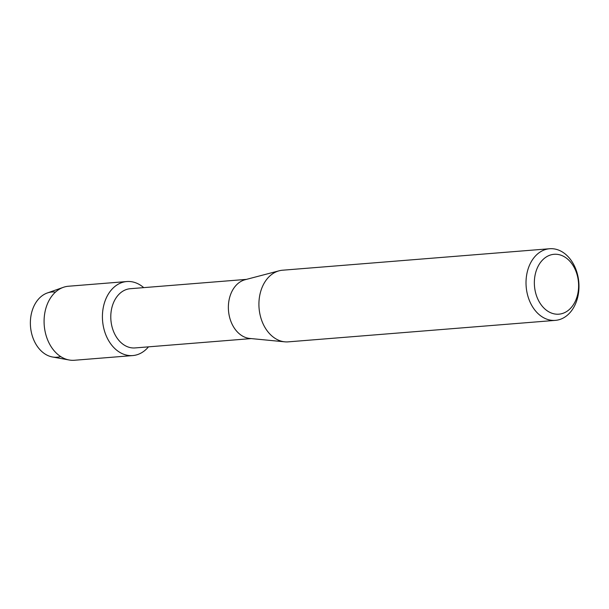 <?xml version="1.0" encoding="UTF-8"?>
<svg xmlns="http://www.w3.org/2000/svg" width="609" height="609" viewBox="0 0 609 609"><rect width="100%" height="100%" fill="white"/><g stroke="black" fill="none" stroke-linecap="round" stroke-linejoin="round"><path stroke-width="0.91" d="M60.672 356.562A32.711 24.04 -94.6 0 1 43.582 352.984A32.711 24.04 -94.6 0 1 31.15 314.792A32.711 24.04 -94.6 0 1 55.48 292.084M251.22 338.589L135.053 347.929A29.704 21.833 -94.6 0 1 122.782 344.085A29.704 21.833 -94.6 0 1 111.135 311.564A29.704 21.833 -94.6 0 1 130.288 288.712L246.455 279.371M142.133 286.352A37.134 27.291 -94.6 0 1 143.716 287.631A37.134 27.291 -94.6 0 0 142.133 286.352A37.134 27.291 -94.6 0 0 105.365 300.176A37.134 27.291 -94.6 0 0 117.415 350.754A37.134 27.291 -94.6 0 1 102.852 310.11A37.134 27.291 -94.6 0 1 126.794 281.541A37.134 27.291 -94.6 0 1 142.133 286.352M148.474 346.856A37.134 27.291 -94.6 0 1 117.415 350.754A37.134 27.291 -94.6 0 0 132.754 355.572A37.134 27.291 -94.6 0 0 148.474 346.856M555.378 320.372L288.278 341.855A35.931 26.408 -94.6 0 1 284.837 341.832L249.797 338.452A29.704 21.833 -94.6 0 1 240.365 334.63A29.704 21.833 -94.6 0 1 228.512 304.005A29.704 21.833 -94.6 0 1 245.069 279.737L279.128 270.799A35.931 26.408 -94.6 0 1 282.515 270.221L549.615 248.738A35.931 26.408 -94.6 0 1 564.459 253.397A35.931 26.408 -94.6 0 1 578.55 292.731A35.931 26.408 -94.6 0 1 555.378 320.372A35.931 26.408 -94.6 0 1 540.533 315.721A35.931 26.408 -94.6 0 1 526.442 276.387A35.931 26.408 -94.6 0 1 549.615 248.738M284.837 341.832A35.931 26.408 -94.6 0 1 273.433 337.203A35.931 26.408 -94.6 0 1 259.091 300.153A35.931 26.408 -94.6 0 1 279.128 270.799M566.484 258.186A30.039 22.076 -94.6 0 1 576.228 299.103A30.039 22.076 -94.6 0 1 546.486 310.286A30.039 22.076 -94.6 0 1 536.735 269.368A30.039 22.076 -94.6 0 1 566.484 258.186M132.754 355.572L74.42 360.262A37.134 27.291 -94.6 0 1 69.175 359.995L52.473 356.988A32.711 24.04 -94.6 0 1 43.582 352.984A32.711 24.04 -94.6 0 1 30.45 320.25A32.711 24.04 -94.6 0 1 47.327 292.975L63.328 287.334A37.134 27.291 -94.6 0 1 68.467 286.238L126.794 281.541M69.175 359.995A37.134 27.291 -94.6 0 1 59.081 355.45A37.134 27.291 -94.6 0 1 44.175 318.301A37.134 27.291 -94.6 0 1 63.328 287.334"/></g></svg>

